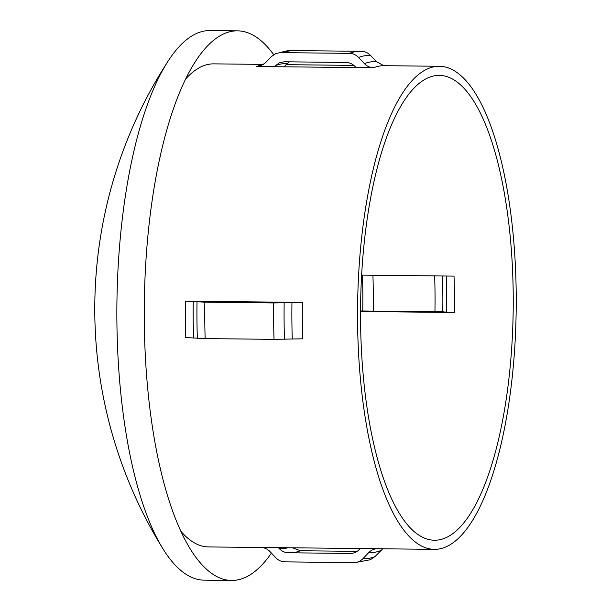 <?xml version="1.0" encoding="UTF-8"?>
<svg xmlns="http://www.w3.org/2000/svg" width="611" height="611" viewBox="0 0 611 611"><rect width="100%" height="100%" fill="white"/><g stroke="black" fill="none" stroke-linecap="round" stroke-linejoin="round"><path stroke-width="0.92" d="M273.675 54.654A274.82 90.237 90.6 0 0 237.473 30.84L210.077 30.55A274.82 90.237 90.6 0 0 168.246 60.894A274.82 90.237 90.6 0 0 116.884 320.63A274.82 90.237 90.6 0 0 163.022 548.93A274.82 90.237 90.6 0 0 204.189 580.16L231.584 580.45A274.82 90.237 90.6 0 0 271.421 553.092M237.473 30.84A274.82 90.237 90.6 0 0 199.01 56.258A274.82 90.237 90.6 0 0 144.28 320.92A274.82 90.237 90.6 0 0 193.679 554.215A274.82 90.237 90.6 0 0 231.584 580.45M360.536 311.503L454.347 312.504L434.956 311.457L360.536 311.007M360.559 320.737A232.432 76.322 90.6 0 0 434.398 540.231A232.432 76.322 90.6 0 0 513.217 294.892A232.432 76.322 90.6 0 0 439.378 75.39A232.432 76.322 90.6 0 0 360.559 320.737M263.081 64.728A241.551 79.315 90.6 0 0 256.62 66.507L373.573 67.76C370.014 67.661 366.959 66.286 364.408 63.651L358.573 57.465C355.999 54.814 352.944 53.447 349.408 53.356L280.533 52.622L276.012 53.447L291.485 50.568A255.681 83.951 90.6 0 0 280.533 52.622M289.217 61.841L286.116 64.667L353.853 65.392M263.601 64.392L213.735 63.865A241.551 79.315 90.6 0 0 185.66 79.01M185.446 301.154L302.407 302.407L273.713 302.941A255.681 83.951 90.6 0 0 274.026 339.342L205.151 338.601L185.767 337.562A241.551 79.315 90.6 0 1 185.377 319.393A241.551 79.315 90.6 0 1 185.446 301.154L193.259 301.475A245.553 80.629 90.6 0 0 193.58 337.883M516.211 294.387A241.551 79.315 90.6 0 0 439.469 66.278A241.551 79.315 90.6 0 0 357.565 321.241A241.551 79.315 90.6 0 0 434.299 549.35A241.551 79.315 90.6 0 0 516.211 294.387M180.818 531.188A241.551 79.315 90.6 0 0 208.557 546.929L261.707 547.502M302.407 302.407A241.551 79.315 90.6 0 0 302.338 320.645A241.551 79.315 90.6 0 0 302.72 338.815L274.026 339.342M202.974 301.345L284.879 302.224M356.053 67.569L355.09 66.553C352.524 63.911 349.469 62.543 345.925 62.444L284.184 61.787L279.571 62.635L274.14 66.698M286.116 64.667L284.1 66.805M353.853 562.601L284.978 561.86A255.681 83.951 90.6 0 0 286.009 561.891L284.978 561.86C281.419 561.761 278.364 560.394 275.813 557.751L269.978 551.565C267.419 548.922 264.364 547.555 260.813 547.456L278.341 547.647L279.303 548.663C281.854 551.305 284.909 552.672 288.468 552.772L350.21 553.436C353.754 553.413 356.786 552.115 359.306 549.526L360.246 548.525L377.774 548.709C374.23 548.731 371.198 550.03 368.677 552.627L362.949 558.683C360.414 561.28 357.382 562.586 353.853 562.601A255.681 83.951 90.6 0 0 354.876 562.624L370.35 559.745L374.925 556.659L382.761 548.8M256.62 66.507L261.256 65.644L265.716 62.597L271.437 56.533L276.012 53.447M273.713 302.941L204.838 302.201L193.259 301.475M361.384 51.332C364.912 51.423 367.967 52.79 370.549 55.441L376.384 61.627L383.616 65.56M261.424 547.479L260.813 547.456A241.551 79.315 90.6 0 0 261.645 547.494M292.509 547.8L300.436 550.748L357.145 551.351M287.911 552.756L288.468 552.772M361.483 310.968L443.395 311.847M278.341 547.647L360.246 548.525M361.636 275.11L454.026 276.103A232.432 76.322 90.6 0 1 454.424 294.265A232.432 76.322 90.6 0 1 454.347 312.504M439.469 66.278L384.25 65.69A241.551 79.315 90.6 0 0 373.573 67.76M373.214 310.8A246.561 80.958 90.6 0 0 373.283 292.562A246.561 80.958 90.6 0 0 372.924 275.233M362.766 310.923A242.559 79.644 90.6 0 0 362.835 292.684A242.559 79.644 90.6 0 0 362.468 275.126M434.956 311.457A246.561 80.958 90.6 0 0 435.024 293.219A246.561 80.958 90.6 0 0 434.665 275.897M442.769 311.778A242.559 79.644 90.6 0 0 442.838 293.54A242.559 79.644 90.6 0 0 442.471 275.981M291.951 302.537A245.553 80.629 90.6 0 0 291.89 320.775A245.553 80.629 90.6 0 0 292.272 338.937M284.161 302.812A251.671 82.638 90.6 0 0 284.1 321.05A251.671 82.638 90.6 0 0 284.474 339.22M446.534 312.183A236.442 77.635 90.6 0 0 446.61 293.944A236.442 77.635 90.6 0 0 446.229 276.019M287.055 63.666A242.559 79.644 90.6 0 0 275.087 65.698M279.303 548.663A242.559 79.644 90.6 0 0 287.964 547.746M197.025 301.88A251.671 82.638 90.6 0 0 197.338 338.28M204.838 302.201A255.681 83.951 90.6 0 0 205.151 338.601M291.485 50.568L360.353 51.301A255.681 83.951 90.6 0 0 349.408 53.356M370.549 55.441A251.671 82.638 90.6 0 0 358.573 57.465M376.384 61.627A245.553 80.629 90.6 0 0 364.408 63.651M362.949 558.683A251.671 82.638 90.6 0 0 374.925 556.659M368.677 552.627A245.553 80.629 90.6 0 0 380.645 550.595M377.774 548.709A241.551 79.315 90.6 0 0 379.072 548.754L434.299 549.35M290.874 552.802A246.561 80.958 90.6 0 0 300.436 550.748M168.246 60.894A455.753 455.753 0 0 0 163.022 548.922M360.353 51.301L361.834 51.347M286.009 561.891L354.876 562.624"/></g></svg>
